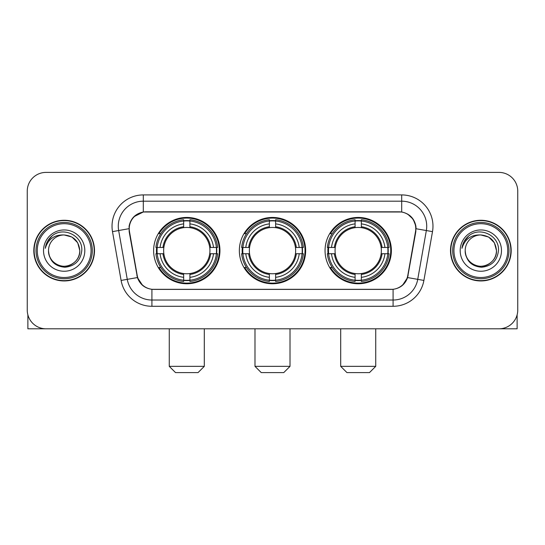 <?xml version="1.0" encoding="UTF-8"?>
<svg xmlns="http://www.w3.org/2000/svg" width="545" height="545" viewBox="0 0 545 545"><rect width="100%" height="100%" fill="white"/><g stroke="black" fill="none" stroke-linecap="round" stroke-linejoin="round"><path stroke-width="0.82" d="M239.344 250.605A33.156 33.156 0 0 0 272.5 283.761A33.156 33.156 0 0 0 305.656 250.605A33.156 33.156 0 0 0 272.5 217.441A33.156 33.156 0 0 0 239.344 250.605M325.052 250.605A33.156 33.156 0 0 0 358.215 283.761A33.156 33.156 0 0 0 391.371 250.605A33.156 33.156 0 0 0 358.215 217.441A33.156 33.156 0 0 0 325.052 250.605M153.629 250.605A33.156 33.156 0 0 0 186.785 283.761A33.156 33.156 0 0 0 219.948 250.605A33.156 33.156 0 0 0 186.785 217.441A33.156 33.156 0 0 0 153.629 250.605M129.226 228.702A16.895 16.895 0 0 0 129.485 231.639L137.211 275.436A16.895 16.895 0 0 0 153.847 289.395L391.153 289.395A16.895 16.895 0 0 0 407.789 275.436L415.515 231.639A16.895 16.895 0 0 0 398.879 211.814L146.121 211.814A16.895 16.895 0 0 0 129.226 228.702M156.606 253.732A30.343 30.343 0 0 1 156.606 247.478M328.029 253.732A30.343 30.343 0 0 1 328.029 247.478M242.321 253.732A30.343 30.343 0 0 1 242.321 247.478M33.817 250.605A30.343 30.343 0 0 0 64.16 280.947A30.343 30.343 0 0 0 94.503 250.605A30.343 30.343 0 0 0 64.16 220.262A30.343 30.343 0 0 0 33.817 250.605M450.497 250.605A30.343 30.343 0 0 0 480.84 280.947A30.343 30.343 0 0 0 511.183 250.605A30.343 30.343 0 0 0 480.84 220.262A30.343 30.343 0 0 0 450.497 250.605M129.104 226.202C130.725 218.375 135.46 213.64 143.308 211.998L401.692 211.998C409.533 213.633 414.268 218.368 415.896 226.202L415.828 231.639L407.585 277.562C405.119 284.361 400.282 288.285 393.088 289.313L151.912 289.313C144.732 288.298 139.902 284.374 137.415 277.562L129.172 231.639L129.104 226.202M133.9 216.719L143.308 211.998L143.308 201.18L401.692 201.18A25.022 25.022 0 0 1 426.34 230.549L417.736 279.347A25.022 25.022 0 0 1 393.088 300.029L151.912 300.029A25.022 25.022 0 0 1 127.264 279.347L118.66 230.549A25.022 25.022 0 0 1 143.308 201.18L143.308 194.919L401.692 194.919L401.692 211.998M407.64 214.076L413.158 219.213L415.896 226.202L416.087 228.743L432.498 231.632L423.894 280.437A31.283 31.283 0 0 1 393.088 306.283L151.912 306.283A31.283 31.283 0 0 1 121.106 280.437L112.502 231.632A31.283 31.283 0 0 1 143.308 194.919M153.533 289.395L151.912 289.313L151.912 306.283M393.088 306.283L393.088 289.313L391.467 289.395M423.894 280.437L407.585 277.562L402.537 285.26M142.572 285.355L137.415 277.562L121.106 280.437M408.103 275.436L408.001 275.968M136.999 275.968L136.897 275.436M112.502 231.632L128.913 228.702M517.75 191.166A18.768 18.768 0 0 0 498.982 172.397L46.018 172.397A18.768 18.768 0 0 0 27.25 191.166L27.25 310.037A18.768 18.768 0 0 0 46.018 328.805L498.982 328.805A18.768 18.768 0 0 0 517.75 310.037L517.75 191.166L517.75 310.037M27.25 191.166L27.25 310.037M498.982 172.397L46.018 172.397M46.018 328.805L498.982 328.805M27.877 314.847L27.877 328.805L100.45 328.805M91.063 250.605A26.903 26.903 0 0 0 64.16 223.702A26.903 26.903 0 0 0 37.258 250.605A26.903 26.903 0 0 0 64.16 277.507A26.903 26.903 0 0 0 91.063 250.605M92.316 250.605A28.156 28.156 0 0 0 64.16 222.449A28.156 28.156 0 0 0 36.011 250.605A28.156 28.156 0 0 0 64.16 278.754A28.156 28.156 0 0 0 92.316 250.605M94.196 250.605A30.029 30.029 0 0 0 64.16 220.575A30.029 30.029 0 0 0 34.131 250.605A30.029 30.029 0 0 0 64.16 280.634A30.029 30.029 0 0 0 94.196 250.605M79.802 250.605C78.875 241.101 73.664 235.89 64.16 234.963L71.981 237.055L77.71 242.784L79.802 250.605L77.71 242.784L71.981 237.055L64.16 234.963L71.981 237.055L77.71 242.784L79.802 250.605L77.71 242.784L71.981 237.055L64.16 234.963L71.981 237.055L77.71 242.784L79.802 250.605C80.34 262.165 66.088 270.395 56.339 264.148C51.339 261.014 48.73 256.497 48.519 250.605C49.268 260.803 54.745 266.348 64.957 267.241C74.972 266.164 80.585 260.619 81.777 250.605C82.942 235.706 63.418 226.236 52.17 235.828C48.246 239.112 45.95 243.274 45.269 248.329C48.226 239.01 54.52 234.554 64.16 234.963L71.981 237.055L77.71 242.784L79.802 250.605C80.34 262.165 66.088 270.395 56.339 264.148C51.339 261.014 48.73 256.497 48.519 250.605C47.987 262.165 62.232 270.395 71.981 264.148C76.988 261.014 79.59 256.497 79.802 250.605C79.59 256.497 76.988 261.014 71.981 264.148C62.232 270.395 47.987 262.165 48.519 250.605C48.73 256.497 51.339 261.014 56.339 264.148C66.088 270.395 80.34 262.165 79.802 250.605C80.34 262.165 66.088 270.395 56.339 264.148C51.339 261.014 48.73 256.497 48.519 250.605C48.73 256.497 51.339 261.014 56.339 264.148C66.088 270.395 80.34 262.165 79.802 250.605C79.59 256.497 76.988 261.014 71.981 264.148C62.232 270.395 47.987 262.165 48.519 250.605C47.987 262.165 62.232 270.395 71.981 264.148C76.988 261.014 79.59 256.497 79.802 250.605C79.59 256.497 76.988 261.014 71.981 264.148C62.232 270.395 47.987 262.165 48.519 250.605C48.73 256.497 51.339 261.014 56.339 264.148C66.088 270.395 80.34 262.165 79.802 250.605C79.59 256.497 76.988 261.014 71.981 264.148C62.232 270.395 47.987 262.165 48.519 250.605C48.73 256.497 51.339 261.014 56.339 264.148C66.088 270.395 80.34 262.165 79.802 250.605C80.34 262.165 66.088 270.395 56.339 264.148C51.339 261.014 48.73 256.497 48.519 250.605A15.642 15.642 0 0 1 64.16 234.963L71.981 237.055L77.71 242.784L79.802 250.605C80.428 262.745 64.821 270.81 55.297 263.487M43.518 250.605A20.649 20.649 0 0 0 64.16 271.247A20.649 20.649 0 0 0 84.809 250.605A20.649 20.649 0 0 0 64.16 229.956A20.649 20.649 0 0 0 43.518 250.605M52.163 235.835L47.551 241.319M47.265 241.851L47.681 241.094L47.265 241.851M198.046 372.603L175.524 372.603L169.27 366.349L204.307 366.349L198.046 372.603M189.919 280.219L189.919 281.479A31.031 31.031 0 0 0 217.659 253.732L216.406 253.732A29.777 29.777 0 0 1 189.919 280.219L189.919 277.323A26.903 26.903 0 0 0 213.511 253.732L209.723 253.732A23.149 23.149 0 0 0 189.919 227.667L189.919 220.984A29.777 29.777 0 0 1 216.406 247.478L217.659 247.478A31.031 31.031 0 0 0 189.919 219.73L189.919 220.984M157.171 253.732L155.911 253.732A31.031 31.031 0 0 0 183.658 281.479L183.658 280.219A29.777 29.777 0 0 1 157.171 253.732L160.067 253.732A26.903 26.903 0 0 0 183.658 277.323L183.658 273.542A23.149 23.149 0 0 0 209.723 253.732L210.649 253.732A24.062 24.062 0 0 1 189.919 274.462L189.919 277.323M183.658 220.984L183.658 219.73A31.031 31.031 0 0 0 155.911 247.478L157.171 247.478A29.777 29.777 0 0 1 183.658 220.984L183.658 223.886A26.903 26.903 0 0 0 160.067 247.478L163.854 247.478A23.149 23.149 0 0 0 183.658 273.542L183.658 274.462A24.062 24.062 0 0 1 162.928 253.732L160.067 253.732M157.233 253.732A29.716 29.716 0 0 1 157.233 247.478M189.919 221.052A29.716 29.716 0 0 0 183.658 221.052M216.338 247.478A29.716 29.716 0 0 1 216.338 253.732M216.406 247.478L213.511 247.478A26.903 26.903 0 0 0 189.919 223.886M213.511 253.732L216.406 253.732M183.658 277.323L183.658 280.219M209.723 247.478L213.511 247.478M189.919 273.576L189.919 274.462M183.658 273.542A23.149 23.149 0 0 1 163.854 253.732L162.928 253.732M189.919 280.157A29.716 29.716 0 0 1 183.658 280.157M160.067 247.478L157.171 247.478M183.658 227.626L183.658 223.886M189.919 227.667A23.149 23.149 0 0 0 163.854 247.478L162.928 247.478A24.062 24.062 0 0 1 183.658 226.74M189.919 227.626L189.919 226.74A24.062 24.062 0 0 1 210.649 247.478M160.755 233.71L158.983 233.71A32.536 32.536 0 0 1 219.322 250.605A32.536 32.536 0 0 1 158.983 267.493L160.755 267.493M283.761 372.603L261.239 372.603L254.985 366.349L290.015 366.349L283.761 372.603M275.627 280.219L275.627 281.479A31.031 31.031 0 0 0 303.374 253.732L302.114 253.732A29.777 29.777 0 0 1 275.627 280.219L275.627 277.323A26.903 26.903 0 0 0 299.219 253.732L295.438 253.732A23.149 23.149 0 0 0 275.627 227.667L275.627 220.984A29.777 29.777 0 0 1 302.114 247.478L303.374 247.478A31.031 31.031 0 0 0 275.627 219.73L275.627 220.984M242.886 253.732L241.626 253.732A31.031 31.031 0 0 0 269.373 281.479L269.373 280.219A29.777 29.777 0 0 1 242.886 253.732L245.781 253.732A26.903 26.903 0 0 0 269.373 277.323L269.373 273.542A23.149 23.149 0 0 0 295.438 253.732L296.357 253.732A24.062 24.062 0 0 1 275.627 274.462L275.627 277.323M269.373 220.984L269.373 219.73A31.031 31.031 0 0 0 241.626 247.478L242.886 247.478A29.777 29.777 0 0 1 269.373 220.984L269.373 223.886A26.903 26.903 0 0 0 245.781 247.478L249.562 247.478A23.149 23.149 0 0 0 269.373 273.542L269.373 274.462A24.062 24.062 0 0 1 248.643 253.732L245.781 253.732M242.947 253.732A29.716 29.716 0 0 1 242.947 247.478M275.627 221.052A29.716 29.716 0 0 0 269.373 221.052M302.053 247.478A29.716 29.716 0 0 1 302.053 253.732M302.114 247.478L299.219 247.478A26.903 26.903 0 0 0 275.627 223.886M299.219 253.732L302.114 253.732M269.373 277.323L269.373 280.219M295.438 247.478L299.219 247.478M275.627 273.576L275.627 274.462M269.373 273.542A23.149 23.149 0 0 1 249.562 253.732L248.643 253.732M275.627 280.157A29.716 29.716 0 0 1 269.373 280.157M245.781 247.478L242.886 247.478M269.373 227.626L269.373 223.886M275.627 227.667A23.149 23.149 0 0 0 249.562 247.478L248.643 247.478A24.062 24.062 0 0 1 269.373 226.74M275.627 227.626L275.627 226.74A24.062 24.062 0 0 1 296.357 247.478M246.469 233.71L244.698 233.71A32.536 32.536 0 0 1 305.036 250.605A32.536 32.536 0 0 1 244.698 267.493L246.469 267.493M369.476 372.603L346.954 372.603L340.693 366.349L375.73 366.349L369.476 372.603M361.342 280.219L361.342 281.479A31.031 31.031 0 0 0 389.089 253.732L387.829 253.732A29.777 29.777 0 0 1 361.342 280.219L361.342 277.323A26.903 26.903 0 0 0 384.933 253.732L381.146 253.732A23.149 23.149 0 0 0 361.342 227.667L361.342 220.984A29.777 29.777 0 0 1 387.829 247.478L389.089 247.478A31.031 31.031 0 0 0 361.342 219.73L361.342 220.984M328.594 253.732L327.341 253.732A31.031 31.031 0 0 0 355.081 281.479L355.081 280.219A29.777 29.777 0 0 1 328.594 253.732L331.489 253.732A26.903 26.903 0 0 0 355.081 277.323L355.081 273.542A23.149 23.149 0 0 0 381.146 253.732L382.072 253.732A24.062 24.062 0 0 1 361.342 274.462L361.342 277.323M355.081 220.984L355.081 219.73A31.031 31.031 0 0 0 327.341 247.478L328.594 247.478A29.777 29.777 0 0 1 355.081 220.984L355.081 223.886A26.903 26.903 0 0 0 331.489 247.478L335.277 247.478A23.149 23.149 0 0 0 355.081 273.542L355.081 274.462A24.062 24.062 0 0 1 334.351 253.732L331.489 253.732M328.662 253.732A29.716 29.716 0 0 1 328.662 247.478M361.342 221.052A29.716 29.716 0 0 0 355.081 221.052M387.768 247.478A29.716 29.716 0 0 1 387.768 253.732M387.829 247.478L384.933 247.478A26.903 26.903 0 0 0 361.342 223.886M384.933 253.732L387.829 253.732M355.081 277.323L355.081 280.219M381.146 247.478L384.933 247.478M361.342 273.576L361.342 274.462M355.081 273.542A23.149 23.149 0 0 1 335.277 253.732L334.351 253.732M361.342 280.157A29.716 29.716 0 0 1 355.081 280.157M331.489 247.478L328.594 247.478M355.081 227.626L355.081 223.886M361.342 227.667A23.149 23.149 0 0 0 335.277 247.478L334.351 247.478A24.062 24.062 0 0 1 355.081 226.74M361.342 227.626L361.342 226.74A24.062 24.062 0 0 1 382.072 247.478M332.184 233.71L330.406 233.71A32.536 32.536 0 0 1 390.745 250.605A32.536 32.536 0 0 1 330.406 267.493L332.184 267.493M517.123 314.847L517.123 328.805L444.55 328.805M507.742 250.605A26.903 26.903 0 0 0 480.84 223.702A26.903 26.903 0 0 0 453.937 250.605A26.903 26.903 0 0 0 480.84 277.507A26.903 26.903 0 0 0 507.742 250.605M508.989 250.605A28.156 28.156 0 0 0 480.84 222.449A28.156 28.156 0 0 0 452.684 250.605A28.156 28.156 0 0 0 480.84 278.754A28.156 28.156 0 0 0 508.989 250.605M510.869 250.605A30.029 30.029 0 0 0 480.84 220.575A30.029 30.029 0 0 0 450.804 250.605A30.029 30.029 0 0 0 480.84 280.634A30.029 30.029 0 0 0 510.869 250.605M465.198 250.605A15.642 15.642 0 0 1 480.84 234.963L488.661 237.055L494.383 242.784L496.481 250.605L494.383 242.784L488.661 237.055L480.84 234.963L488.661 237.055L494.383 242.784L496.481 250.605L494.383 242.784L488.661 237.055L480.84 234.963L488.661 237.055L494.383 242.784L496.481 250.605L494.383 242.784L488.661 237.055L480.84 234.963L488.661 237.055L494.383 242.784L496.481 250.605C497.013 262.165 482.768 270.395 473.019 264.148C468.012 261.014 465.41 256.497 465.198 250.605C465.948 260.803 471.425 266.348 481.63 267.241C491.651 266.164 497.258 260.619 498.457 250.605C499.615 235.706 480.097 226.236 468.843 235.828C464.919 239.112 462.623 243.274 461.949 248.329C464.899 239.01 471.193 234.554 480.84 234.963L488.661 237.055L494.383 242.784L496.481 250.605C497.013 262.165 482.768 270.395 473.019 264.148C468.012 261.014 465.41 256.497 465.198 250.605C465.41 256.497 468.012 261.014 473.019 264.148C482.768 270.395 497.013 262.165 496.481 250.605C497.013 262.165 482.768 270.395 473.019 264.148C468.012 261.014 465.41 256.497 465.198 250.605C465.41 256.497 468.012 261.014 473.019 264.148C482.768 270.395 497.013 262.165 496.481 250.605C496.27 256.497 493.661 261.014 488.661 264.148C478.912 270.395 464.66 262.165 465.198 250.605C464.66 262.165 478.912 270.395 488.661 264.148C493.661 261.014 496.27 256.497 496.481 250.605C497.013 262.165 482.768 270.395 473.019 264.148C468.012 261.014 465.41 256.497 465.198 250.605C464.66 262.165 478.912 270.395 488.661 264.148C493.661 261.014 496.27 256.497 496.481 250.605C497.013 262.165 482.768 270.395 473.019 264.148C468.012 261.014 465.41 256.497 465.198 250.605C465.41 256.497 468.012 261.014 473.019 264.148C482.768 270.395 497.013 262.165 496.481 250.605C497.108 262.745 481.494 270.81 471.97 263.487M480.84 234.963C490.337 235.89 495.548 241.101 496.481 250.605M460.191 250.605A20.649 20.649 0 0 0 480.84 271.247A20.649 20.649 0 0 0 501.482 250.605A20.649 20.649 0 0 0 480.84 229.956A20.649 20.649 0 0 0 460.191 250.605M468.836 235.835L464.224 241.319M463.945 241.851L464.354 241.094M401.692 194.919A31.283 31.283 0 0 1 432.498 231.632M118.66 230.549A25.022 25.022 0 0 1 118.279 226.202M189.919 273.542A23.149 23.149 0 0 0 209.723 253.732M183.658 280.437A29.995 29.995 0 0 0 189.919 280.437M216.624 253.732A29.995 29.995 0 0 0 216.624 247.478M189.919 220.766A29.995 29.995 0 0 0 183.658 220.766M275.627 273.542A23.149 23.149 0 0 0 295.438 253.732M269.373 280.437A29.995 29.995 0 0 0 275.627 280.437M302.332 253.732A29.995 29.995 0 0 0 302.332 247.478M275.627 220.766A29.995 29.995 0 0 0 269.373 220.766M361.342 273.542A23.149 23.149 0 0 0 381.146 253.732M355.081 280.437A29.995 29.995 0 0 0 361.342 280.437M388.047 253.732A29.995 29.995 0 0 0 388.047 247.478M361.342 220.766A29.995 29.995 0 0 0 355.081 220.766M204.307 328.805L204.307 366.349M169.27 328.805L169.27 366.349M290.015 328.805L290.015 366.349M254.985 328.805L254.985 366.349M375.73 328.805L375.73 366.349M340.693 328.805L340.693 366.349"/></g></svg>
